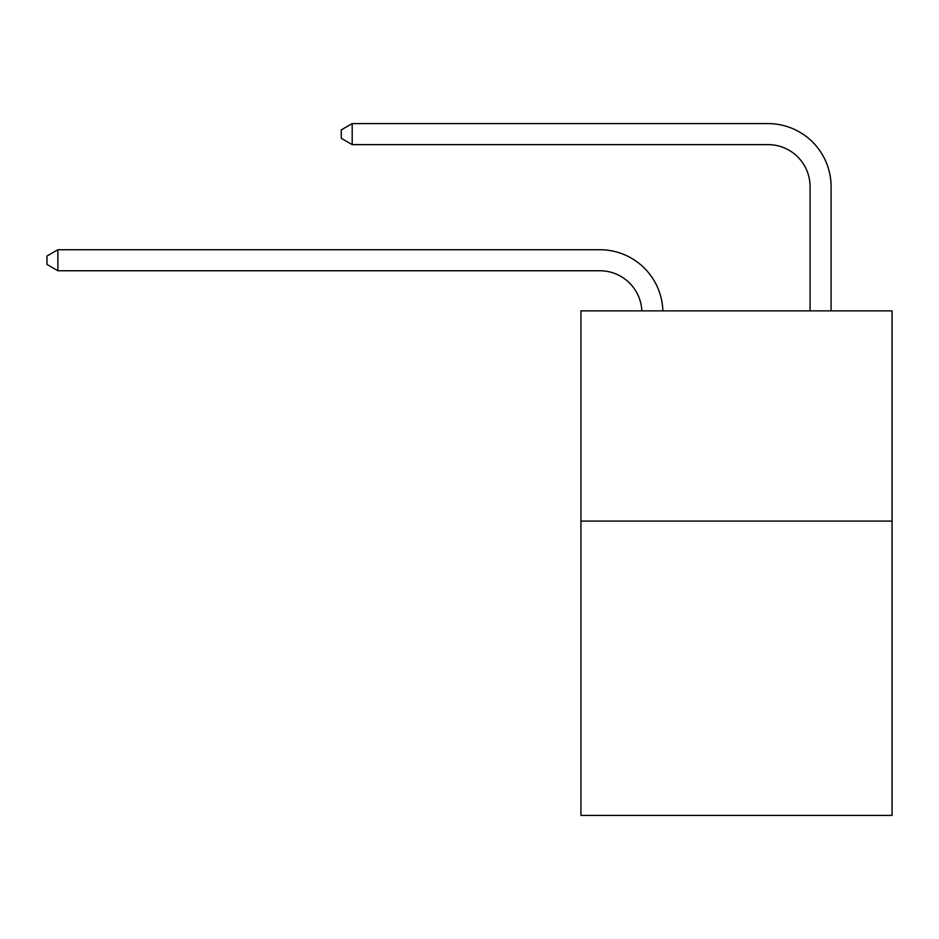 <?xml version="1.0" encoding="UTF-8"?>
<svg xmlns="http://www.w3.org/2000/svg" width="939" height="939" viewBox="0 0 939 939"><rect width="100%" height="100%" fill="white"/><g stroke="black" fill="none" stroke-linecap="round" stroke-linejoin="round"><path stroke-width="1.41" d="M892.05 521.086L892.05 815.404L580.924 815.404L580.924 310.868L892.05 310.868L892.05 521.086L580.924 521.086M641.842 310.868A42.044 42.044 0 0 0 599.833 270.749A42.044 42.044 0 0 1 641.842 310.868A42.044 42.044 0 0 0 599.833 270.749A42.044 42.044 0 0 1 641.842 310.868A42.044 42.044 0 0 0 599.833 270.749A42.044 42.044 0 0 1 641.842 310.868A42.044 42.044 0 0 0 599.833 270.749A42.044 42.044 0 0 1 641.842 310.868A42.044 42.044 0 0 0 599.833 270.749A42.044 42.044 0 0 1 641.842 310.868A42.044 42.044 0 0 0 599.833 270.749A42.044 42.044 0 0 1 641.842 310.868A42.044 42.044 0 0 0 599.833 270.749A42.044 42.044 0 0 1 641.842 310.868A42.044 42.044 0 0 0 599.833 270.749A42.044 42.044 0 0 1 641.842 310.868A42.044 42.044 0 0 0 599.833 270.749A42.044 42.044 0 0 1 641.842 310.868A42.044 42.044 0 0 0 599.833 270.749A42.044 42.044 0 0 1 641.842 310.868A42.044 42.044 0 0 0 599.833 270.749A42.044 42.044 0 0 1 641.842 310.868A42.044 42.044 0 0 0 599.833 270.749A42.044 42.044 0 0 1 641.842 310.868A42.044 42.044 0 0 0 599.833 270.749A42.044 42.044 0 0 1 641.842 310.868A42.044 42.044 0 0 0 599.833 270.749A42.044 42.044 0 0 1 641.842 310.868A42.044 42.044 0 0 0 599.833 270.749A42.044 42.044 0 0 1 641.842 310.868A42.044 42.044 0 0 0 599.833 270.749A42.044 42.044 0 0 1 641.842 310.868A42.044 42.044 0 0 0 599.833 270.749A42.044 42.044 0 0 1 641.842 310.868A42.044 42.044 0 0 0 599.833 270.749A42.044 42.044 0 0 1 641.842 310.868A42.044 42.044 0 0 0 599.833 270.749A42.044 42.044 0 0 1 641.842 310.868A42.044 42.044 0 0 0 599.833 270.749L57.878 270.749L46.95 264.446L46.95 256.042L57.878 249.727L599.833 249.727A63.066 63.066 0 0 1 662.875 310.868M810.064 310.868L810.064 186.661A42.044 42.044 0 0 0 768.02 144.618L352.195 144.618L341.268 138.315L341.268 129.899L352.195 123.596L768.02 123.596A63.066 63.066 0 0 1 831.085 186.661L831.085 310.868M57.878 249.727L599.833 249.727L57.878 249.727L599.833 249.727L57.878 249.727L599.833 249.727L57.878 249.727L599.833 249.727L57.878 249.727L599.833 249.727L57.878 249.727L599.833 249.727L57.878 249.727L599.833 249.727L57.878 249.727L599.833 249.727L57.878 249.727L599.833 249.727L57.878 249.727L599.833 249.727L57.878 249.727L599.833 249.727L57.878 249.727L599.833 249.727L57.878 249.727L599.833 249.727L57.878 249.727L599.833 249.727L57.878 249.727L599.833 249.727L57.878 249.727L599.833 249.727L57.878 249.727L599.833 249.727L57.878 249.727L599.833 249.727L57.878 249.727L599.833 249.727L57.878 249.727L57.878 270.749M810.064 186.661A42.044 42.044 0 0 0 768.02 144.618A42.044 42.044 0 0 1 810.064 186.661A42.044 42.044 0 0 0 768.02 144.618A42.044 42.044 0 0 1 810.064 186.661A42.044 42.044 0 0 0 768.02 144.618A42.044 42.044 0 0 1 810.064 186.661A42.044 42.044 0 0 0 768.02 144.618A42.044 42.044 0 0 1 810.064 186.661A42.044 42.044 0 0 0 768.02 144.618A42.044 42.044 0 0 1 810.064 186.661A42.044 42.044 0 0 0 768.02 144.618A42.044 42.044 0 0 1 810.064 186.661A42.044 42.044 0 0 0 768.02 144.618A42.044 42.044 0 0 1 810.064 186.661A42.044 42.044 0 0 0 768.02 144.618A42.044 42.044 0 0 1 810.064 186.661A42.044 42.044 0 0 0 768.02 144.618A42.044 42.044 0 0 1 810.064 186.661A42.044 42.044 0 0 0 768.02 144.618A42.044 42.044 0 0 1 810.064 186.661A42.044 42.044 0 0 0 768.02 144.618A42.044 42.044 0 0 1 810.064 186.661A42.044 42.044 0 0 0 768.02 144.618A42.044 42.044 0 0 1 810.064 186.661A42.044 42.044 0 0 0 768.02 144.618A42.044 42.044 0 0 1 810.064 186.661A42.044 42.044 0 0 0 768.02 144.618A42.044 42.044 0 0 1 810.064 186.661A42.044 42.044 0 0 0 768.02 144.618A42.044 42.044 0 0 1 810.064 186.661A42.044 42.044 0 0 0 768.02 144.618A42.044 42.044 0 0 1 810.064 186.661A42.044 42.044 0 0 0 768.02 144.618A42.044 42.044 0 0 1 810.064 186.661A42.044 42.044 0 0 0 768.02 144.618A42.044 42.044 0 0 1 810.064 186.661A42.044 42.044 0 0 0 768.02 144.618A42.044 42.044 0 0 1 810.064 186.661M352.195 123.596L768.02 123.596L352.195 123.596L768.02 123.596L352.195 123.596L768.02 123.596L352.195 123.596L768.02 123.596L352.195 123.596L768.02 123.596L352.195 123.596L768.02 123.596L352.195 123.596L768.02 123.596L352.195 123.596L768.02 123.596L352.195 123.596L768.02 123.596L352.195 123.596L768.02 123.596L352.195 123.596L768.02 123.596L352.195 123.596L768.02 123.596L352.195 123.596L768.02 123.596L352.195 123.596L768.02 123.596L352.195 123.596L768.02 123.596L352.195 123.596L768.02 123.596L352.195 123.596L768.02 123.596L352.195 123.596L768.02 123.596L352.195 123.596L768.02 123.596L352.195 123.596L352.195 144.618"/></g></svg>

